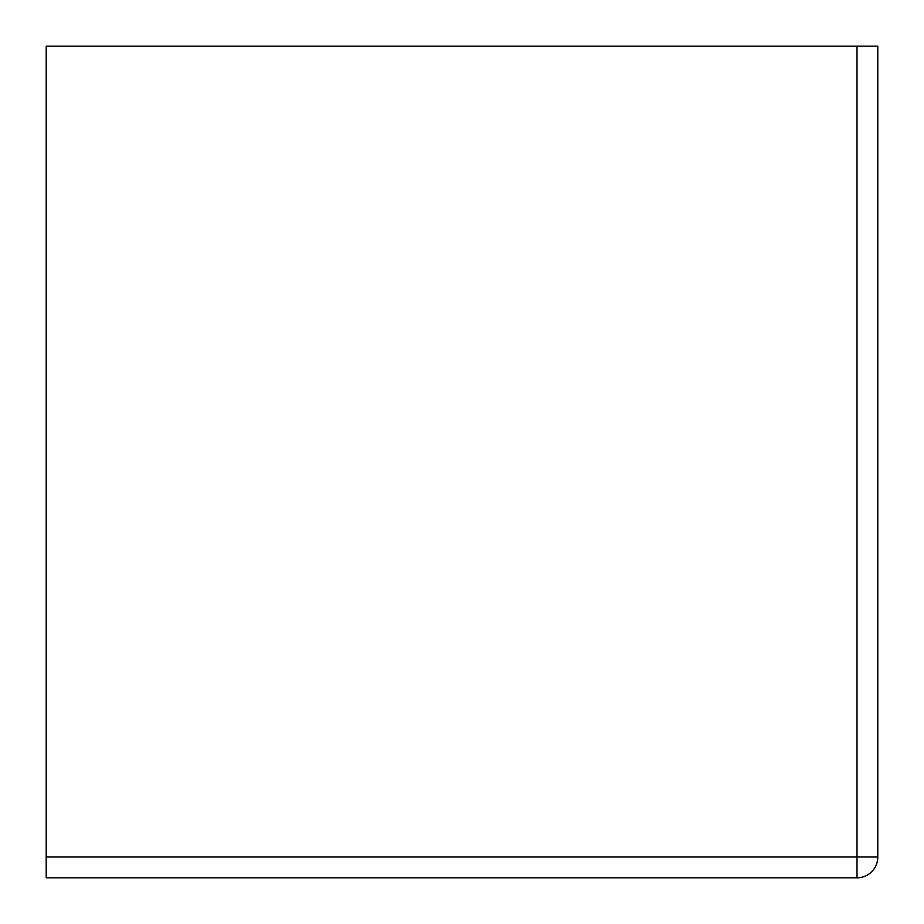 <?xml version="1.0" encoding="UTF-8"?>
<svg xmlns="http://www.w3.org/2000/svg" width="924" height="924" viewBox="0 0 924 924"><rect width="100%" height="100%" fill="white"/><g stroke="black" fill="none" stroke-linecap="round" stroke-linejoin="round"><path stroke-width="1.39" d="M857.01 877.8L46.2 877.8L857.01 877.8A20.79 20.79 0 0 0 877.8 857.01A20.79 20.79 0 0 1 857.01 877.8L857.01 857.01L46.2 857.01L46.2 877.8M877.8 46.2L877.8 857.01L877.8 46.2L46.2 46.2L46.2 857.01M877.8 857.01L857.01 857.01L857.01 46.2"/></g></svg>
